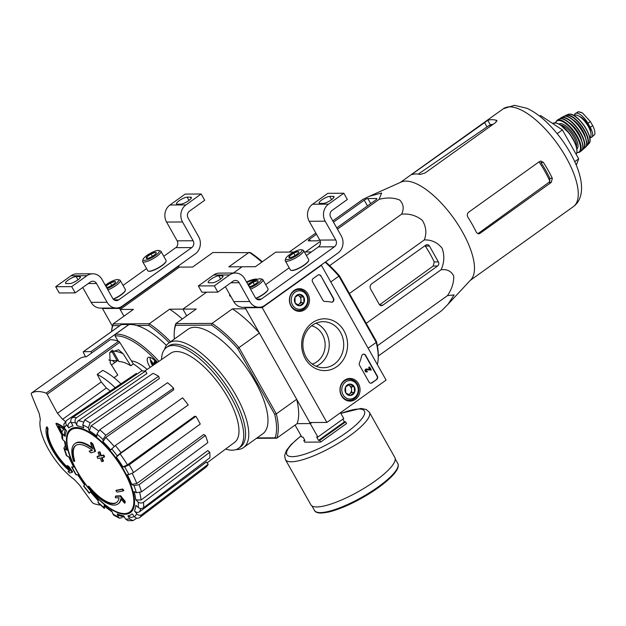 <?xml version="1.0" encoding="UTF-8"?>
<svg xmlns="http://www.w3.org/2000/svg" width="626" height="626" viewBox="0 0 626 626"><rect width="100%" height="100%" fill="white"/><g stroke="black" fill="none" stroke-linecap="round" stroke-linejoin="round"><path stroke-width="0.94" d="M103.032 308.094L102.453 308.501L112.39 326.13M178.77 266.066L119.574 308.415L123.948 316.169L120.161 309.455L179.357 267.114L178.199 266.073M119.574 308.415L102.453 308.501M201.173 193.997L185.914 204.913A12.356 10.963 89.7 0 0 182.542 221.964L193.129 240.752A4.945 4.382 89.7 0 1 191.783 247.575L118.713 299.838A4.945 4.382 89.7 0 1 116.381 300.605A4.945 4.382 89.7 0 1 112.657 298.312L102.077 279.525A12.356 10.963 89.7 0 0 92.758 273.781A12.356 10.963 89.7 0 0 86.944 275.706L71.685 286.622L75.214 292.882L90.473 281.966A4.945 4.382 89.7 0 1 92.797 281.199A4.945 4.382 89.7 0 1 96.521 283.492L107.109 302.28A12.356 10.963 89.7 0 0 116.428 308.015A12.356 10.963 89.7 0 0 122.242 306.098L195.304 253.835A12.356 10.963 89.7 0 0 198.677 236.785L188.09 217.997A4.945 4.382 89.7 0 1 189.443 211.173L204.702 200.257L201.173 193.997L185.194 194.083L169.936 204.999A12.356 10.963 89.7 0 0 166.571 222.05L177.15 240.838A4.945 4.382 89.7 0 1 175.804 247.661L163.746 256.284M177.322 204.17L180.742 204.154A6.55 1.604 -29.4 0 0 187.597 201.353A6.55 1.604 -29.4 0 0 191.353 197.433A6.55 1.604 -29.4 0 0 190.547 197.143L187.127 197.159A6.55 1.604 -29.4 0 0 180.272 199.96A6.55 1.604 -29.4 0 0 176.516 203.88A6.55 1.604 -29.4 0 0 177.322 204.17M146.562 268.577L123.048 285.393M92.758 273.781L76.787 273.867A12.356 10.963 89.7 0 0 70.973 275.792L55.706 286.708L59.235 292.968L75.214 292.882M66.333 283.562L69.752 283.547A6.55 1.604 -29.4 0 0 76.607 280.745A6.55 1.604 -29.4 0 0 80.363 276.825A6.55 1.604 -29.4 0 0 79.557 276.535L76.137 276.551A6.55 1.604 -29.4 0 0 69.283 279.352A6.55 1.604 -29.4 0 0 65.527 283.273A6.55 1.604 -29.4 0 0 66.333 283.562M71.685 286.622L55.706 286.708M82.749 287.49L91.138 302.366A12.356 10.963 89.7 0 0 100.45 308.102L116.428 308.015M105.888 286.293A5.704 1.401 150.6 0 1 106.084 286.059L110.356 282.999L114.777 281.465A5.704 1.401 150.6 0 1 115.489 282.115A5.704 1.401 150.6 0 1 114.918 282.975A5.704 1.401 150.6 0 1 110.645 286.035A5.704 1.401 150.6 0 1 106.592 287.545M106.897 287.498L106.084 286.059A5.704 1.401 150.6 0 1 110.356 282.999A5.704 1.401 150.6 0 1 114.777 281.465M105.293 285.237A9.265 2.277 150.6 0 1 118.032 279.619A9.265 2.277 150.6 0 1 116.193 283.414A9.265 2.277 150.6 0 1 107.187 288.602M118.032 279.619L119.621 280.002A10.501 2.574 150.6 0 1 120.239 280.409A10.501 2.574 150.6 0 1 107.946 289.948M120.239 280.409L125.388 289.533A10.501 2.574 150.6 0 1 125.411 290.276A10.501 2.574 150.6 0 1 113.173 299.048M125.333 290.48A10.196 2.504 150.6 0 1 125.286 290.667A10.196 2.504 150.6 0 1 113.314 299.22M111.725 285.425L110.356 282.999M147.595 258.389L146.781 256.95A5.704 1.401 150.6 0 1 151.054 253.89L155.467 252.348A5.704 1.401 150.6 0 1 156.179 253.006A5.704 1.401 150.6 0 1 155.616 253.866A5.704 1.401 150.6 0 1 151.343 256.926A5.704 1.401 150.6 0 1 146.93 258.46A5.704 1.401 150.6 0 1 146.562 258.428A5.704 1.401 150.6 0 1 146.781 256.95L151.054 253.89A5.704 1.401 150.6 0 1 155.467 252.348M144.262 260.369A9.265 2.277 150.6 0 1 143.104 259.305A9.265 2.277 150.6 0 1 150.084 253.428A9.265 2.277 150.6 0 1 158.73 250.502A9.265 2.277 150.6 0 1 154.912 255.784A9.265 2.277 150.6 0 1 144.262 260.369M158.73 250.502L160.319 250.893A10.501 2.574 150.6 0 1 160.937 251.292A10.501 2.574 150.6 0 1 154.912 257.583A10.501 2.574 150.6 0 1 143.925 262.075A10.501 2.574 150.6 0 1 142.634 261.605A10.501 2.574 150.6 0 1 142.611 260.87L143.104 259.305M160.937 251.292L166.086 260.424A10.501 2.574 150.6 0 1 166.101 261.159A10.501 2.574 150.6 0 1 158.918 267.412A10.501 2.574 150.6 0 1 149.066 271.207A10.501 2.574 150.6 0 1 148.401 271.136A10.501 2.574 150.6 0 1 147.783 270.737L142.634 261.605M166.031 261.371A10.196 2.504 150.6 0 1 165.984 261.551A10.196 2.504 150.6 0 1 159.012 267.615A10.196 2.504 150.6 0 1 149.45 271.301A10.196 2.504 150.6 0 1 148.8 271.238A10.196 2.504 150.6 0 1 148.612 271.175M152.415 256.316L151.054 253.89M386.085 380.099L326.889 422.44L262.208 307.648L321.404 265.307L386.085 380.099M262.208 307.648L245.095 307.734L309.776 422.534L326.889 422.44M320.833 265.307L321.404 265.307M245.095 307.734L245.666 307.327M376.672 379.512L372.047 382.822A2.473 2.191 -90.3 0 1 369.019 382.056L359.567 365.287A2.473 2.191 -90.3 0 1 359.434 362.923A43.249 38.358 -90.3 0 0 361.664 355.991A2.473 2.191 -90.3 0 1 365.631 355.31L377.345 376.101A2.473 2.191 -90.3 0 1 376.672 379.512L371.703 382.822A2.473 2.191 -90.3 0 1 370.709 383.198M320.895 275.917L333.548 298.375A2.473 2.191 -90.3 0 1 331.318 302.131A43.249 38.358 -90.3 0 0 324.8 301.458A2.473 2.191 -90.3 0 1 322.961 300.316L312.57 281.872A2.473 2.191 -90.3 0 1 313.243 278.46L317.867 275.15A2.473 2.191 -90.3 0 1 320.895 275.917L333.212 298.383A2.473 2.191 -90.3 0 1 331.545 302.17M312.296 322.836A25.893 22.966 -90.3 0 1 347.563 343.635A25.893 22.966 -90.3 0 1 313.994 367.65A25.893 22.966 -90.3 0 1 312.296 322.836M344.629 380.217A11.338 10.055 -90.3 0 1 349.621 378.464A11.338 10.055 -90.3 0 1 360.075 389.732A11.338 10.055 -90.3 0 1 349.746 401.125A11.338 10.055 -90.3 0 1 340.325 392.792A11.338 10.055 -90.3 0 1 344.629 380.217M294.056 290.464A11.338 10.055 -90.3 0 1 299.048 288.711A11.338 10.055 -90.3 0 1 309.502 299.987A11.338 10.055 -90.3 0 1 299.173 311.372A11.338 10.055 -90.3 0 1 289.76 303.047A11.338 10.055 -90.3 0 1 294.056 290.464M296.208 289.306A11.119 9.867 -90.3 0 1 296.927 289.548M297.045 310.559A11.119 9.867 -90.3 0 1 296.317 310.809M346.773 379.059A11.119 9.867 -90.3 0 1 347.5 379.301M347.61 400.304A11.119 9.867 -90.3 0 1 346.89 400.562M312.335 325.27A23.021 20.423 -90.3 0 1 323.165 321.694A23.021 20.423 -90.3 0 1 343.713 344.605A23.021 20.423 -90.3 0 1 323.415 367.736A23.021 20.423 -90.3 0 1 303.704 351.186A23.021 20.423 -90.3 0 1 312.335 325.27M315.942 323.227A23.021 20.423 -90.3 0 1 329.245 344.683A23.021 20.423 -90.3 0 1 316.177 366.28M318.861 274.775A2.473 2.191 -90.3 0 1 320.551 275.917M363.596 354.167A2.473 2.191 -90.3 0 1 365.287 355.31L377.001 376.101A2.473 2.191 -90.3 0 1 376.328 379.512M369.567 366.914L371.32 370.013L366.617 369.77A0.743 0.657 -90.3 0 0 366.672 371.249A0.743 0.657 -90.3 0 0 367.016 371.132L367.376 371.758A1.479 1.315 -90.3 0 1 365.349 370.545A1.479 1.315 -90.3 0 1 366.609 369.027L370.083 369.207L369.019 367.305L369.567 366.914L369.019 367.305M366.523 369.786L371.32 370.013M369.731 369.191L368.675 367.305M366.507 371.977A1.479 1.315 -90.3 0 1 365.013 370.545A1.479 1.315 -90.3 0 1 366.265 369.027L366.609 369.027M366.5 371.226A0.743 0.657 -90.3 0 0 366.68 371.14L367.016 371.132M349.801 384.09L354.293 386.735L354.512 392.439L350.239 395.491L345.748 392.846L345.529 387.142L349.801 384.09A5.704 5.063 -90.3 0 1 354.293 386.735A5.704 5.063 -90.3 0 1 354.512 392.439A5.704 5.063 -90.3 0 1 350.239 395.491A5.704 5.063 -90.3 0 1 345.748 392.846A5.704 5.063 -90.3 0 1 345.529 387.142A5.704 5.063 -90.3 0 1 349.801 384.09M343.079 394.748A9.265 8.216 -90.3 0 1 349.668 380.53A9.265 8.216 -90.3 0 1 357.305 394.09A9.265 8.216 -90.3 0 1 343.079 394.748M341.585 395.413A10.501 9.32 -90.3 0 1 341.272 384.755A10.501 9.32 -90.3 0 1 349.394 379.293A10.501 9.32 -90.3 0 1 358.768 389.74A10.501 9.32 -90.3 0 1 349.504 400.296A10.501 9.32 -90.3 0 1 341.585 395.413M348.228 385.013A4.945 4.382 -90.3 0 1 349.198 385.428A4.945 4.382 -90.3 0 1 350.865 387.158A4.945 4.382 -90.3 0 1 351.546 389.599A4.945 4.382 -90.3 0 1 349.519 393.981L351.655 392.455L351.436 386.751L348.353 384.927M348.549 394.677L349.519 393.981A4.945 4.382 -90.3 0 1 348.346 394.568M351.655 392.455L354.512 392.439M351.436 386.751L354.293 386.735M299.236 294.337L303.72 296.982L303.939 302.687L299.666 305.746L295.175 303.094L294.963 297.397L299.236 294.337A5.704 5.063 -90.3 0 1 303.72 296.982A5.704 5.063 -90.3 0 1 303.939 302.687A5.704 5.063 -90.3 0 1 299.666 305.746A5.704 5.063 -90.3 0 1 295.175 303.094A5.704 5.063 -90.3 0 1 294.963 297.397A5.704 5.063 -90.3 0 1 299.236 294.337M292.514 305.003A9.265 8.216 -90.3 0 1 299.095 290.785A9.265 8.216 -90.3 0 1 306.74 304.338A9.265 8.216 -90.3 0 1 292.514 305.003M291.02 305.668A10.501 9.32 -90.3 0 1 290.699 295.002A10.501 9.32 -90.3 0 1 298.821 289.541A10.501 9.32 -90.3 0 1 308.195 299.995A10.501 9.32 -90.3 0 1 298.938 310.551A10.501 9.32 -90.3 0 1 291.02 305.668M297.655 295.261A4.945 4.382 -90.3 0 1 298.625 295.675A4.945 4.382 -90.3 0 1 300.3 297.413A4.945 4.382 -90.3 0 1 300.973 299.854A4.945 4.382 -90.3 0 1 298.946 304.228L301.083 302.702L300.871 296.998L297.78 295.182M297.976 304.925L298.946 304.228A4.945 4.382 -90.3 0 1 297.773 304.815M301.083 302.702L303.939 302.687M300.871 296.998L303.72 296.982M343.807 193.231L328.548 204.146A12.356 10.963 89.7 0 0 325.176 221.197L335.763 239.985A4.945 4.382 89.7 0 1 334.417 246.808L261.347 299.071A4.945 4.382 89.7 0 1 259.023 299.838A4.945 4.382 89.7 0 1 255.291 297.546L244.711 278.758A12.356 10.963 89.7 0 0 235.392 273.022A12.356 10.963 89.7 0 0 229.578 274.939L214.319 285.855L217.848 292.115L233.107 281.199A4.945 4.382 89.7 0 1 235.431 280.432A4.945 4.382 89.7 0 1 239.163 282.725L249.743 301.513A12.356 10.963 89.7 0 0 259.062 307.256A12.356 10.963 89.7 0 0 264.876 305.332L337.946 253.068A12.356 10.963 89.7 0 0 341.311 236.018L330.724 217.23A4.945 4.382 89.7 0 1 332.077 210.414L347.336 199.498L343.807 193.231L327.836 193.317L312.57 204.232A12.356 10.963 89.7 0 0 309.205 221.283L319.784 240.071A4.945 4.382 89.7 0 1 318.438 246.894L306.38 255.518M319.956 203.411L323.384 203.387A6.55 1.604 -29.4 0 0 330.231 200.586A6.55 1.604 -29.4 0 0 333.987 196.666A6.55 1.604 -29.4 0 0 333.181 196.376L329.761 196.392A6.55 1.604 -29.4 0 0 322.914 199.193A6.55 1.604 -29.4 0 0 319.15 203.114A6.55 1.604 -29.4 0 0 319.956 203.411M289.196 267.811L265.682 284.627M235.392 273.022L219.421 273.108A12.356 10.963 89.7 0 0 213.607 275.025L198.34 285.941L201.869 292.201L217.848 292.115M208.967 282.795L212.386 282.78A6.55 1.604 -29.4 0 0 219.241 279.978A6.55 1.604 -29.4 0 0 222.997 276.058A6.55 1.604 -29.4 0 0 222.191 275.769L218.771 275.784A6.55 1.604 -29.4 0 0 211.917 278.586A6.55 1.604 -29.4 0 0 208.161 282.506A6.55 1.604 -29.4 0 0 208.967 282.795M214.319 285.855L198.34 285.941M225.383 286.724L233.772 301.599A12.356 10.963 89.7 0 0 243.084 307.343L259.062 307.256M248.522 285.526A5.704 1.401 150.6 0 1 248.718 285.292L252.99 282.24L257.411 280.698A5.704 1.401 150.6 0 1 258.123 281.348A5.704 1.401 150.6 0 1 257.552 282.209A5.704 1.401 150.6 0 1 253.28 285.268A5.704 1.401 150.6 0 1 249.226 286.778M249.531 286.731L248.718 285.292A5.704 1.401 150.6 0 1 252.99 282.24A5.704 1.401 150.6 0 1 257.411 280.698M247.927 284.47A9.265 2.277 150.6 0 1 260.666 278.852A9.265 2.277 150.6 0 1 258.828 282.647A9.265 2.277 150.6 0 1 249.821 287.835M260.666 278.852L262.255 279.243A10.501 2.574 150.6 0 1 262.873 279.642A10.501 2.574 150.6 0 1 250.58 289.181M262.873 279.642L268.022 288.774A10.501 2.574 150.6 0 1 268.045 289.509A10.501 2.574 150.6 0 1 255.807 298.281M267.967 289.713A10.196 2.504 150.6 0 1 267.92 289.901A10.196 2.504 150.6 0 1 255.956 298.453M254.359 284.666L252.99 282.24M290.229 257.622L289.415 256.183A5.704 1.401 150.6 0 1 293.688 253.123L298.109 251.589A5.704 1.401 150.6 0 1 298.821 252.239A5.704 1.401 150.6 0 1 298.25 253.1A5.704 1.401 150.6 0 1 293.977 256.159A5.704 1.401 150.6 0 1 289.564 257.701A5.704 1.401 150.6 0 1 289.196 257.662A5.704 1.401 150.6 0 1 289.415 256.183L293.688 253.123A5.704 1.401 150.6 0 1 298.109 251.589M286.896 259.602A9.265 2.277 150.6 0 1 285.738 258.546A9.265 2.277 150.6 0 1 292.718 252.661A9.265 2.277 150.6 0 1 301.364 249.743A9.265 2.277 150.6 0 1 297.546 255.017A9.265 2.277 150.6 0 1 286.896 259.602M301.364 249.743L302.953 250.126A10.501 2.574 150.6 0 1 303.571 250.533A10.501 2.574 150.6 0 1 297.546 256.816A10.501 2.574 150.6 0 1 286.559 261.308A10.501 2.574 150.6 0 1 285.268 260.839A10.501 2.574 150.6 0 1 285.253 260.103L285.738 258.546M303.571 250.533L308.72 259.665A10.501 2.574 150.6 0 1 308.743 260.4A10.501 2.574 150.6 0 1 301.56 266.645A10.501 2.574 150.6 0 1 291.708 270.44A10.501 2.574 150.6 0 1 291.035 270.377A10.501 2.574 150.6 0 1 290.417 269.97L285.268 260.839M308.665 260.604A10.196 2.504 150.6 0 1 308.618 260.792A10.196 2.504 150.6 0 1 301.646 266.848A10.196 2.504 150.6 0 1 292.084 270.534A10.196 2.504 150.6 0 1 291.434 270.471A10.196 2.504 150.6 0 1 291.246 270.416M295.057 255.549L293.688 253.123M63.899 427.386A32.129 12.567 54.4 0 0 56.45 423.223L55.894 423.622A32.129 12.567 54.4 0 1 64.752 428.865M55.894 423.622A691.91 613.73 89.7 0 0 61.708 434.804M61.731 433.067A691.886 613.715 -90.3 0 1 57.983 425.868A30.15 11.792 54.4 0 1 63.875 429.459M61.825 431.799A691.886 613.715 -90.3 0 1 58.985 426.345M46.473 427.222A32.129 12.567 54.4 0 0 69.791 471.096A691.62 71.646 147 0 1 68.007 471.675A691.041 490.479 -10.2 0 0 69.846 473.053A691.558 71.638 -33 0 0 72.123 472.309L72.679 471.918A691.644 632.495 -109.4 0 1 69.189 466.855A691.44 490.761 169.8 0 1 67.412 465.525L66.857 465.916A691.581 632.432 70.6 0 0 69.509 469.797A30.15 11.792 54.4 0 1 47.537 429.279L48.092 428.88A691.738 613.574 -90.3 0 1 47.028 426.822L46.473 427.222A691.738 613.574 -90.3 0 0 47.537 429.279M72.123 472.309A691.644 632.495 -109.4 0 1 68.633 467.254L69.189 466.855M68.633 467.254A691.44 490.761 169.8 0 1 66.857 465.916M68.054 467.677A30.15 11.792 54.4 0 1 48.092 428.88M69.603 470.94A691.62 71.646 147 0 1 68.555 471.276L68.007 471.675M110.215 391.047A42.873 16.769 54.4 0 0 106.35 387.995L62.577 419.31A42.873 16.769 54.4 0 1 65.542 421.611M62.577 419.31L57.482 413.293A691.503 629.482 75.3 0 1 47.193 394.231L46.144 393.12A67.217 26.292 54.4 0 0 31.316 393.206L31.331 394.317A691.503 588.119 -79 0 0 39.18 413.395L40.338 419.428A42.873 16.769 54.4 0 0 74.103 479.352L79.58 485.095A691.503 629.482 -104.7 0 0 92.257 502.443L93.438 503.46A67.217 26.292 54.4 0 0 100.45 505.018M114.049 377.721L117.798 375.037L110.231 363.033L109.699 352.602L118.635 349.801L123.173 353.776L130.748 365.772L133.338 363.925L119.73 342.352A1.479 0.579 -125.6 0 0 118.611 341.287A67.217 26.292 -125.6 0 0 110.27 339.683L86.411 356.75A67.217 26.292 -125.6 0 0 79.917 358.44A1.479 0.579 -125.6 0 0 79.909 358.448A1.479 0.579 -125.6 0 0 79.893 358.455L31.3 393.214L79.917 358.44M106.35 387.995L101.279 381.962L57.482 413.293M120.928 383.84A54.368 21.268 54.4 0 0 102.781 370.381L97.179 374.395A617.314 561.945 75.3 0 0 101.279 381.962M131.46 360.952A37.067 14.5 54.4 0 1 147.149 369.434M117.985 341.068L115.09 335.927L115.427 334.221L128.925 324.565A67.96 26.582 54.4 0 1 136.812 325.512A67.96 26.582 54.4 0 1 166.414 345.427M91.717 352.954L90.973 351.632L128.901 324.511L121.413 324.55A1.236 0.485 -125.6 0 0 121.287 324.589A1.236 0.485 -125.6 0 0 121.201 324.698M85.519 356.781L83.446 352.594A1.236 0.485 54.4 0 1 83.36 351.71A1.236 0.485 54.4 0 1 83.493 351.671L90.973 351.632M118.111 360.044L117.132 360.748L110.098 360.349A4.945 1.933 54.4 0 1 108.854 359.88M117.132 360.748L111.843 351.35A8.647 7.668 -90.3 0 0 111.397 350.654M115.012 362.47A10.133 3.959 54.4 0 1 112.39 360.474M150.177 367.352A10.133 3.959 54.4 0 1 148.01 357.532A10.133 3.959 54.4 0 1 156.688 362.877M174.357 339.049A77.225 30.204 54.4 0 1 174.255 332.179A77.225 30.204 54.4 0 1 175.663 325.309L211.565 325.113L212.058 323.407L175.843 323.603L196.188 309.048L182.917 309.119L206.603 292.178L182.917 309.119L186.704 315.833L182.917 309.119L169.646 309.189L149.301 323.744A78.461 30.69 54.4 0 1 170.554 341.773M293.844 252.051L275.737 252.153L255.385 266.707L242.113 266.778L233.373 273.03L242.113 266.778L228.842 266.848L249.187 252.294A78.461 30.69 54.4 0 1 261.848 262.083M155.428 362.548L153.425 363.98A16.002 4.93 -43.5 0 1 154.528 361.515A15.118 13.107 -167.8 0 0 156.148 363.252M136.812 325.512L148.808 325.45A77.225 30.204 54.4 0 1 169.208 342.735M148.808 325.45L149.301 323.744L113.087 323.939A78.461 30.69 54.4 0 0 111.608 331.06L111.569 331.537A77.225 30.204 54.4 0 1 112.899 325.645L119.863 325.606M179.357 267.114L192.628 267.044L212.973 252.489L250.549 252.677A77.225 30.204 54.4 0 1 262.317 261.746M120.161 309.455L133.432 309.385L113.087 323.939L112.899 325.645M182.307 318.978A78.461 30.69 -125.6 0 0 169.646 309.189M156.085 363.197L153.143 365.302A16.002 4.93 -43.5 0 1 153.143 365.302A16.002 13.882 -167.8 0 1 151.14 362.008L151.821 361.523M153.425 363.98A16.002 13.882 -167.8 0 1 151.429 360.686A15.118 4.656 136.5 0 0 151.14 362.008M97.179 374.395A54.368 21.268 54.4 0 1 115.176 387.705M111.467 365.005L116.952 361.077A43.491 17.012 54.4 0 1 118.275 360.341M133.338 363.925A43.491 17.012 54.4 0 1 142.485 370.999M130.748 365.772A43.491 17.012 -125.6 0 0 118.971 361.57L113.095 351.139A8.647 7.668 -90.3 0 0 112.344 350.02M325.614 261.887A77.225 30.204 54.4 0 1 339.417 275.784L338.901 276.16L376.226 342.399L368.111 348.205M325.144 262.224A78.461 30.69 54.4 0 1 338.901 276.16L330.786 281.966M259.36 333.055L245.682 308.782L232.41 308.853L212.058 323.407A78.461 30.69 54.4 0 1 239.007 347.61L259.36 333.055A78.461 30.69 -125.6 0 0 232.41 308.853M256.472 438.31L276.739 438.2A78.461 30.69 54.4 0 0 276.332 413.856L239.007 347.61L237.677 348.557L274.681 414.24L276.332 413.856L296.685 399.302L310.363 423.575L297.092 423.645A78.461 30.69 -125.6 0 0 296.685 399.302M311.834 422.519L310.363 423.575M75.863 445.368A35.095 13.725 54.4 0 0 74.744 461.049L74.189 461.448A135.083 33.147 -29.4 0 1 73.594 461.159A37.067 14.5 54.4 0 1 74.838 443.654A37.067 14.5 54.4 0 1 92.648 448.772A133.628 120.935 79.7 0 1 90.543 442.762L91.099 442.363A129.472 98.744 174.5 0 0 92.875 443.967A133.252 120.591 -100.3 0 0 95.559 451.213L95.003 451.612A133.252 120.591 -100.3 0 1 92.319 444.358L92.875 443.967M74.838 443.654L75.394 443.263A37.067 14.5 54.4 0 1 92.225 447.637M74.189 461.448A35.095 13.725 54.4 0 1 75.582 445.555A35.095 13.725 54.4 0 1 92.374 450.344A133.385 22.293 148.6 0 1 89.158 451.299L89.714 450.908A133.385 22.293 148.6 0 0 92.163 450.188M89.158 451.299A132.399 100.974 -5.5 0 0 90.911 452.872A133.761 22.356 -31.4 0 0 95.003 451.612M92.319 444.358A129.472 98.744 174.5 0 1 90.543 442.762M88.54 486.911A135.083 33.147 150.6 0 1 87.945 486.621L88.501 486.23A135.083 33.147 150.6 0 0 89.095 486.512L88.54 486.911A35.095 13.725 54.4 0 0 116.413 502.639A35.095 13.725 54.4 0 0 119.081 497.748A133.385 42.92 -27.3 0 1 115.372 497.819A132.399 51.567 134.1 0 1 115.403 496.348L115.959 495.956A133.761 43.038 152.7 0 0 120.677 495.784A133.252 114.894 -81.9 0 0 125.177 501.293A129.472 50.424 -45.9 0 0 125.145 502.788L124.59 503.179A129.472 50.424 -45.9 0 1 124.621 501.692L125.177 501.293M124.59 503.179A133.628 115.223 98.1 0 1 120.802 498.734A37.067 14.5 54.4 0 1 117.97 503.961A37.067 14.5 54.4 0 1 87.945 486.621M121.186 499.204A37.067 14.5 54.4 0 1 118.525 503.562L117.97 503.961M124.621 501.692A133.252 114.894 -81.9 0 1 120.122 496.183L120.677 495.784M120.122 496.183A133.761 43.038 152.7 0 1 115.403 496.348M116.686 502.435A35.095 13.725 54.4 0 1 89.095 486.512M115.88 490.612A133.604 118.51 89.7 0 0 117.046 492.122A134.285 32.951 -29.4 0 0 123.299 490.886L123.854 490.487A131.374 116.53 -90.3 0 1 122.688 488.984A134.582 33.022 150.6 0 1 116.436 490.213L115.88 490.612A134.582 33.022 150.6 0 0 122.133 489.375L122.688 488.984M123.299 490.886A131.374 116.53 -90.3 0 1 122.133 489.375M97.053 456.636A133.604 118.51 89.7 0 0 97.766 458.467A134.582 33.022 -29.4 0 0 100.199 458.021A132.806 117.805 89.7 0 0 101.694 461.636A135.083 33.147 -29.4 0 0 102.946 461.393A132.36 117.406 -90.3 0 1 101.451 457.778A134.582 33.022 -29.4 0 0 104.018 457.238A131.374 116.53 -90.3 0 1 103.306 455.399A134.285 32.951 150.6 0 1 100.731 455.947A132.36 117.406 -90.3 0 1 99.377 452.23A133.604 32.787 150.6 0 1 98.126 452.481A132.806 117.805 89.7 0 0 99.487 456.19A134.285 32.951 150.6 0 1 97.053 456.636L97.609 456.237A134.285 32.951 150.6 0 0 99.377 455.924M102.946 461.393L103.501 460.994A132.36 117.406 -90.3 0 1 102.108 457.645M104.018 457.238L104.573 456.839A131.374 116.53 -90.3 0 1 103.861 455.008A134.285 32.951 150.6 0 1 101.287 455.548A132.36 117.406 -90.3 0 1 99.933 451.839A133.604 32.787 150.6 0 1 98.673 452.082L98.126 452.481M103.306 455.399L103.861 455.008M100.731 455.947L101.287 455.548M99.377 452.23L99.933 451.839M84.62 419.991A60.816 23.788 54.4 0 1 90.183 422.926L158.628 376.281A58.445 22.865 54.4 0 0 153.065 373.346L84.62 419.991L82.749 424.937L83.72 427.816A53.437 20.901 54.4 0 0 77.28 425.899L75.519 422.785C74.604 420.719 74.963 418.997 76.599 417.612L145.553 371.108L146.93 373.55L78.328 420.735A57.146 22.356 54.4 0 1 83.039 421.893M145.553 371.108A58.445 22.865 54.4 0 0 141.327 371.132L72.381 417.636C70.738 419.013 70.378 420.742 71.301 422.808L73.054 425.923A53.437 20.901 54.4 0 0 68.805 427.894L66.536 425.023C65.292 423.106 65.472 421.462 67.092 420.093L136.374 373.432L136.906 374.113M66.724 420.375L63.829 424.225L64.298 427.996L66.567 430.868A53.437 20.901 54.4 0 0 65.159 436.439L62.717 434.241L61.786 432.097L61.88 437.973L62.803 439.718L65.253 441.909A53.437 20.901 54.4 0 0 66.896 450.219L63.891 448.177L66.325 455.423L69.298 457.363A53.437 20.901 54.4 0 0 73.743 467.145L71.583 466.98L75.942 474.719L78.093 474.868A53.437 20.901 54.4 0 0 84.666 484.641L83.641 486.159L89.268 493.288L90.308 491.77L98.282 500.8M90.308 491.77A53.437 20.901 54.4 0 0 98.008 500.041L98.321 503.007L104.425 508.492L104.065 505.487L104.393 506.285L111.999 511.833M104.065 505.487A53.437 20.901 54.4 0 0 111.725 511.004L113.642 515.128L119.425 518.179M122.078 517.686L119.433 518.179L118.259 516.818L117.289 513.938L118.471 515.3L124.535 517.287M117.289 513.938A53.437 20.901 54.4 0 0 123.729 515.855L125.482 518.97L127.907 520.675L132.947 520.644L136.797 518.179M132.947 520.636L129.707 518.946L127.954 515.832L131.217 517.522L134.371 516.599M127.954 515.832A53.437 20.901 54.4 0 0 132.203 513.86L134.473 516.732C136.061 518.398 137.775 518.688 139.614 517.592L205.962 467.231A58.445 22.865 54.4 0 0 208.2 464.249L141.852 514.619A60.816 23.788 54.4 0 1 139.614 517.592M141.852 514.619C140.013 515.707 138.299 515.425 136.711 513.758L134.441 510.879C136.014 512.538 137.72 512.835 139.551 511.763L206.416 461.996L208.2 464.249M134.441 510.879A53.437 20.901 54.4 0 0 135.85 505.315L138.291 507.514C139.989 508.758 141.758 508.821 143.604 507.686L209.843 457.762A58.445 22.865 54.4 0 0 209.749 452.285L143.511 502.216A60.816 23.788 54.4 0 1 143.604 507.686M143.511 502.216C141.672 503.343 139.895 503.281 138.205 502.036L135.756 499.845L141.046 500.033L207.832 450.563L209.749 452.285M135.756 499.845A53.437 20.901 54.4 0 0 134.113 491.535L136.358 492.717L141.468 491.872L207.84 442.605A58.445 22.865 54.4 0 0 205.43 435.461L139.066 484.727A60.816 23.788 54.4 0 1 141.468 491.872M139.066 484.727L133.956 485.573L131.71 484.391L136.797 483.562L203.669 434.53L205.43 435.461M131.71 484.391A53.437 20.901 54.4 0 0 127.266 474.61L128.964 474.594L133.526 472.552L200.25 424.052A58.445 22.865 54.4 0 0 195.899 416.329L129.175 464.828A60.816 23.788 54.4 0 1 133.526 472.552M129.175 464.828L124.613 466.871L122.915 466.886L127.454 464.852L194.561 416.337L195.899 416.329M120.067 453.881L116.334 457.113L117.242 455.908L120.998 452.661L188.23 404.928L120.067 453.881A57.146 22.356 54.4 0 1 127.454 464.852M188.23 404.928A58.445 22.865 54.4 0 0 182.596 397.807L115.356 445.54L110.7 449.984A53.437 20.901 54.4 0 0 103 441.713L102.961 439.499L105.778 435.242L173.613 388.159L173.645 389.888L105.786 437.464A57.146 22.356 54.4 0 1 114.167 446.432M173.613 388.159A58.445 22.865 54.4 0 0 167.557 382.713L99.714 429.796L96.905 434.061L96.936 436.267A53.437 20.901 54.4 0 0 89.283 430.751L88.313 427.871L90.183 422.926M77.28 425.899C76.356 423.849 76.708 422.127 78.328 420.735M89.283 430.751L91.13 425.829A57.146 22.356 54.4 0 1 98.415 430.954M158.628 376.281L159.387 378.542L91.13 425.829M103 441.713L105.786 437.464M73.743 467.145L68.57 456.604M65.237 445.806L63.891 448.177M66.896 450.219L66.137 449.351L64.439 441.181M61.786 432.097L63.101 429.992L64.901 428.763M65.159 436.439L64.228 434.272L65.229 429.178M68.805 427.894C67.569 425.993 67.741 424.358 69.337 422.98A57.146 22.356 54.4 0 1 70.214 422.284A57.146 22.356 54.4 0 1 70.918 421.846M376.422 341.46A77.225 30.204 54.4 0 1 378.221 358.174L378.112 359.629A78.461 30.69 54.4 0 0 376.226 342.399L376.422 341.46L339.417 275.784M274.681 414.24A77.225 30.204 54.4 0 1 275.072 437.817L276.739 438.2L297.092 423.645M230.845 296.411A16.26 3.991 150.6 0 1 230.689 296.38A16.26 3.991 150.6 0 1 229.75 294.47M246.511 281.958A16.26 3.991 150.6 0 1 257.482 279.306M311.357 251.957L304.4 251.996M164.489 349.433A64.251 25.134 54.4 0 1 168.785 343.04L187.988 329.299A64.251 25.134 54.4 0 1 194.788 327.296A64.251 25.134 54.4 0 1 250.65 374.105A64.251 25.134 54.4 0 1 262.748 433.826L243.545 447.559A64.251 25.134 54.4 0 1 236.112 449.554M275.072 437.817L257.028 437.918M211.565 325.113A77.225 30.204 54.4 0 1 237.677 348.557M174.255 332.179L174.364 330.724A78.461 30.69 54.4 0 1 175.843 323.603L175.663 325.309M378.112 359.629A78.461 30.69 54.4 0 1 377.329 364.559M168.785 343.04A64.251 25.134 54.4 0 1 175.585 341.029A64.251 25.134 54.4 0 1 231.448 387.838A64.251 25.134 54.4 0 1 243.545 447.559M161.531 359.551A61.982 24.242 54.4 0 1 166.555 347.43A61.982 24.242 54.4 0 1 173.12 345.489A61.982 24.242 54.4 0 1 227.003 390.64A61.982 24.242 54.4 0 1 238.67 448.247A61.982 24.242 54.4 0 1 225.571 449.092M144.817 371.03L170.843 353.15A54.83 21.448 54.4 0 1 176.524 351.53A54.83 21.448 54.4 0 1 224.085 391.305A54.83 21.448 54.4 0 1 234.64 442.339L207.089 462.849M166.555 347.43L168.41 346.108A61.982 24.242 54.4 0 1 174.967 344.167A61.982 24.242 54.4 0 1 228.858 389.317A61.982 24.242 54.4 0 1 240.525 446.925L238.67 448.247M312.264 364.074A19.774 17.536 89.7 0 0 325.152 344.676A19.774 17.536 89.7 0 0 311.662 325.778M378.315 355.991L441.784 310.59L448.02 304.267L454.108 294.916L447.504 295.605C451.956 288.883 454.014 282.334 453.67 275.98C451.229 271.105 447.042 269.031 441.103 269.751C444.358 262.552 444.679 255.353 442.066 248.139C437.378 242.418 431.455 239.68 424.311 239.938C426.869 233.224 426.212 226.698 422.323 220.352C416.345 215.5 409.443 213.443 401.61 214.17C404.2 208.724 403.567 204.021 399.724 200.054C393.777 197.581 386.907 197.346 379.106 199.342L381.633 193.004L369.536 196.228L362.806 199.428L332.789 220.9M315.825 233.036L289.204 252.075M379.106 199.342L337.437 229.139M320.309 241.393L305.496 251.988M401.61 214.17L329.675 265.627M424.311 239.938L349.41 293.516M382.822 305.167L437.582 266.003A2.966 2.629 89.7 0 0 438.388 261.911L429.452 246.049A2.966 2.629 89.7 0 0 425.821 245.134L371.617 283.899A3.709 3.287 89.7 0 0 370.608 289.016L379.192 304.252A2.966 2.629 89.7 0 0 382.822 305.167L380.029 305.183M441.103 269.751L366.202 323.329M447.504 295.605L377.353 345.787M336.741 227.903L375.655 200.077A2.966 0.728 -29.4 0 0 376.868 198.63A2.966 0.728 -29.4 0 0 376.5 198.497L367.83 198.544A2.966 0.728 -29.4 0 0 364.238 200.14L333.486 222.136M316.521 234.273L309.487 239.304A2.966 0.728 -29.4 0 0 308.274 240.752A2.966 0.728 -29.4 0 0 308.634 240.885L316.967 240.838A3.709 0.908 -29.4 0 0 319.698 239.907M576.28 165.17L578.698 158.84L562.406 129.918L540.567 115.528L539.667 116.178M562.406 129.918L557.179 133.651M578.698 158.84L574.762 161.657M539.025 161.868A54.963 21.495 54.4 0 1 549.816 181.18L549.839 178.316A54.853 21.456 -125.6 0 0 540.903 162.455L543.391 162.439L540.95 161.062L539.51 161.524L468.663 212.198C467.113 213.607 466.879 215.305 467.958 217.316A60.174 23.538 54.4 0 1 476.488 232.551L478.514 233.928L479.868 233.467L551.271 182.393L552.335 178.3A60.174 23.538 -125.6 0 0 543.391 162.439M549.816 181.18L548.822 182.409L478.201 233.475L479.868 233.467M493.218 124.238A54.853 21.456 -125.6 0 0 490.361 124.895L488.35 125.975A54.963 21.495 54.4 0 1 492.318 124.879M418.293 174.098L488.35 125.975M413.058 173.472L411.955 174.591A60.174 23.538 54.4 0 1 415.938 173.942A60.174 23.538 54.4 0 1 420.226 174.451L425.031 173.011L495.878 122.336L496.465 120.294A60.174 23.538 -125.6 0 0 491.778 119.691A60.174 23.538 -125.6 0 0 487.795 120.341L413.058 173.472L413.465 174.184M496.927 120.599L496.465 120.294L496.942 121.131M369.536 196.228L401.18 182.049A60.174 23.538 54.4 0 1 405.93 181.102A60.174 23.538 54.4 0 1 456.964 222.958A60.174 23.538 54.4 0 1 470.979 279.634L448.02 304.267M438.388 261.911L434.248 261.934L433.2 266.027L379.888 304.58M434.248 261.934A57.662 22.552 -125.6 0 0 425.304 246.073L429.452 246.049M342.892 419.138L344.433 421.869L345.63 421.861L346.569 423.528L320.668 442.058L304.698 442.144L303.759 440.469L304.956 440.469L303.07 437.128L301.873 437.136L295.081 425.085M320.668 442.058L319.73 440.383L345.63 421.861M310.261 423.575L317.851 437.05L316.654 437.05L318.532 440.391L319.73 440.383M317.851 437.05L343.744 418.52L340.481 412.722M303.759 440.469L304.612 439.859M340.826 413.348L360.873 408.442L366.257 409.482L369.379 412.315L394.842 457.496A48.186 11.824 150.6 0 1 375.107 481.034A48.186 11.824 150.6 0 1 310.879 504.814L285.417 459.625L284.611 455.454L286.536 450.305L290.941 444.695L301.09 435.735M318.532 440.391L344.433 421.869M246.785 282.443A14.14 3.466 150.6 0 1 254.485 280.205A14.14 3.466 150.6 0 1 255.064 280.237M574.378 115.239A12.105 4.734 54.4 0 1 575.302 113.517L578.526 111.749L582.618 113.079L590.396 121.577L592.689 125.646C594.606 129.441 595.279 132.399 594.7 134.52L591.687 137.282A12.105 4.734 54.4 0 1 589.794 137.61M575.302 113.517A12.105 4.734 54.4 0 1 587.939 123.33L590.232 127.399A12.105 4.734 54.4 0 1 591.687 137.282M573.925 115.528L574.112 115.403A13.592 5.313 54.4 0 1 575.552 114.973A13.592 5.313 54.4 0 1 587.368 124.879A13.592 5.313 54.4 0 1 589.927 137.509L589.747 137.642M579.566 116.506A10.775 4.218 54.4 0 1 586.531 122.414A1.236 0.485 54.4 0 1 586.758 122.751L589.708 127.994A1.236 0.485 54.4 0 1 589.872 128.33A10.775 4.218 54.4 0 1 590.639 131.984M185.914 204.913L169.936 204.999M182.542 221.964L166.571 222.05M193.129 240.752L177.15 240.838M191.783 247.575L175.804 247.661M118.713 299.838L114.049 299.862M86.944 275.706L70.973 275.792M96.521 283.492L88.274 283.539M107.109 302.28L91.138 302.366M79.557 276.535L80.198 277.662M76.137 276.551L77.968 279.806M190.547 197.143L191.188 198.27M187.127 197.159L188.966 200.422M328.548 204.146L312.57 204.232M325.176 221.197L309.205 221.283M335.763 239.985L319.784 240.071M334.417 246.808L318.438 246.894M261.347 299.071L256.683 299.095M229.578 274.939L213.607 275.025M239.163 282.725L230.908 282.772M249.743 301.513L233.772 301.599M222.191 275.769L222.833 276.895M218.771 275.784L220.61 279.047M333.181 196.376L333.822 197.503M329.761 196.392L331.6 199.655M118.611 341.287L46.144 393.12M119.73 342.352L47.193 394.231M115.09 335.927A66.724 26.096 54.4 0 1 157.549 362.29M115.427 334.221A67.96 26.582 54.4 0 1 158.902 361.358M110.638 351.358L111.843 351.35M150.138 357.391L150.13 358.62A9.687 3.787 54.4 0 1 150.146 357.391M83.493 351.671L121.413 324.55M123.173 353.776A55.847 21.847 -125.6 0 0 113.095 351.139M123.666 470.846A50.448 19.735 54.4 0 1 124.378 513.578A50.448 19.735 54.4 0 1 77.076 471.096A50.448 19.735 54.4 0 1 76.364 428.364A50.448 19.735 54.4 0 1 123.666 470.846M76.059 427.495A51.363 20.095 54.4 0 1 133.268 492.459A51.363 20.095 54.4 0 1 92.186 492.678A51.363 20.095 54.4 0 1 76.059 427.495M82.749 424.937A57.115 22.34 54.4 0 1 88.313 427.871M71.301 422.808A57.115 22.34 54.4 0 1 75.519 422.785M64.298 427.996A57.115 22.34 54.4 0 1 66.536 425.023M62.803 439.718A57.115 22.34 54.4 0 1 62.717 434.241M67.052 456.182A57.115 22.34 54.4 0 1 64.65 449.038M76.395 474.876A57.115 22.34 54.4 0 1 72.045 467.16M89.401 492.967A57.115 22.34 54.4 0 1 83.767 485.846M104.104 507.694A57.115 22.34 54.4 0 1 98.039 502.255M118.259 516.818A57.115 22.34 54.4 0 1 112.688 513.883M129.707 518.946A57.115 22.34 54.4 0 1 125.482 518.97M136.711 513.758A57.115 22.34 54.4 0 1 134.473 516.732M138.205 502.036A57.115 22.34 54.4 0 1 138.291 507.514M133.956 485.573A57.115 22.34 54.4 0 1 136.358 492.717M124.613 466.871A57.115 22.34 54.4 0 1 128.964 474.594M116.334 457.113A53.437 20.901 54.4 0 1 122.915 466.886M111.6 448.787A57.115 22.34 54.4 0 1 117.242 455.908M96.905 434.061A57.115 22.34 54.4 0 1 102.961 439.499M140.701 508.492A57.146 22.356 54.4 0 1 139.551 511.763M139.747 492.748A57.146 22.356 54.4 0 1 141.046 500.033M132.219 473.389A57.146 22.356 54.4 0 1 136.797 483.562M115.356 445.54A60.816 23.788 54.4 0 1 120.998 452.661M99.714 429.796A60.816 23.788 54.4 0 1 105.778 435.242M72.381 417.636A60.816 23.788 54.4 0 1 76.599 417.612M367.493 205.907L364.238 200.14M310.371 240.877L309.487 239.304M376.789 199.005L376.5 198.497M370.694 203.622L367.83 198.544M552.335 178.3L549.839 178.316M551.271 182.393L548.822 182.409M509.72 106.858A60.174 23.538 54.4 0 1 562.038 150.694A60.174 23.538 54.4 0 1 573.369 206.627C579.535 202.104 582.219 194.717 581.421 184.467C580.748 177.635 578.635 170.28 575.098 162.408C569.018 149.082 560.755 136.906 550.309 125.873C542.546 117.758 534.768 111.905 526.967 108.298L514.376 105.324L503.351 108.736A60.174 23.538 54.4 0 1 509.72 106.858M490.361 124.895L487.795 120.341M486.997 126.882L484.469 122.399M437.582 266.003L433.2 266.027M378.245 487.717A46.833 11.487 150.6 0 1 317.977 512.436M378.229 486.879A47.819 11.73 150.6 0 1 314.495 510.472C315.261 512.154 317.538 513.015 321.31 513.062L328.345 512.099C337.985 509.814 349.183 505.135 361.938 498.061L378.347 487.685C393.621 476.37 400.108 468.318 397.815 463.522A47.819 11.73 150.6 0 1 378.229 486.879M369.379 412.315A48.186 11.824 150.6 0 1 349.644 435.845A48.186 11.824 150.6 0 1 285.417 459.625M340.904 413.473A44.485 10.916 150.6 0 1 364.645 411.626A44.485 10.916 150.6 0 1 346.17 432.73A44.485 10.916 150.6 0 1 293.664 456.604A44.485 10.916 150.6 0 1 301.161 435.868M590.396 121.577L587.939 123.33M592.689 125.646L590.232 127.399M576.186 154.372L576.984 152.29L576.796 148.127L575.341 143.464L569.566 133.565L559.887 124.425L556.193 122.923L552.625 123.479A19.523 7.637 54.4 0 1 554.691 122.868A19.523 7.637 54.4 0 1 570.826 135.819A19.523 7.637 54.4 0 1 576.17 154.348M556.624 123.173A19.03 7.442 54.4 0 1 570.403 134.762A19.03 7.442 54.4 0 1 576.922 151.547M560.857 125.036A14.335 5.603 54.4 0 1 571.687 133.847A14.335 5.603 54.4 0 1 576.523 146.938M559.12 124.011A15.321 5.994 54.4 0 1 560.575 123.635A15.321 5.994 54.4 0 1 573.76 134.59A15.321 5.994 54.4 0 1 576.937 148.918M555.583 122.829A19.03 7.442 54.4 0 1 558.815 120.505A19.03 7.442 54.4 0 1 576.656 136.538A19.03 7.442 54.4 0 1 576.914 152.65M555.364 122.806L556.905 120.419A19.523 7.637 54.4 0 1 558.948 119.824A19.523 7.637 54.4 0 1 575.904 134.019A19.523 7.637 54.4 0 1 579.613 152.173L576.859 152.861M560.646 118.682A19.461 7.614 54.4 0 1 577.469 132.704A19.461 7.614 54.4 0 1 581.343 150.858L581.343 150.858C588.894 146.562 570.286 117.571 560.755 118.643L558.705 119.206A19.461 7.614 54.4 0 1 560.646 118.682M562.649 119.01A19.218 7.52 54.4 0 1 576.202 130.615A19.218 7.52 54.4 0 1 582.806 147.188M568.158 121.992A15.071 5.9 54.4 0 1 581.765 141.014M560.364 118.666A19.015 7.434 54.4 0 1 562.891 117.61A19.015 7.434 54.4 0 1 579.872 132.188A19.015 7.434 54.4 0 1 582.399 149.465M560.145 118.69A19.257 7.535 54.4 0 1 561.186 117.696A19.257 7.535 54.4 0 1 562.97 117.258A19.257 7.535 54.4 0 1 579.512 130.967A19.257 7.535 54.4 0 1 583.573 149.004A19.257 7.535 54.4 0 1 582.297 149.669M564.965 116.162A18.976 7.426 54.4 0 1 581.171 129.543A18.976 7.426 54.4 0 1 585.365 147.36C592.11 142.603 574.159 115.098 565.051 116.146L563.314 116.538A18.976 7.426 54.4 0 1 564.965 116.162M567.399 116.647A18.733 7.324 54.4 0 1 580.114 127.814A18.733 7.324 54.4 0 1 586.578 143.456M572.344 119.456A14.578 5.704 54.4 0 1 585.513 137.876M565.09 116.146A18.264 7.144 54.4 0 1 567.312 115.333A18.264 7.144 54.4 0 1 583.448 129.042A18.264 7.144 54.4 0 1 586.312 145.811M564.84 116.146A18.506 7.238 54.4 0 1 565.951 115.262A18.506 7.238 54.4 0 1 567.414 114.973A18.506 7.238 54.4 0 1 583.111 127.845A18.506 7.238 54.4 0 1 587.415 145.279A18.506 7.238 54.4 0 1 586.226 146.046L588.925 143.597C594.825 138.299 578.095 113.228 569.496 114.112L568.032 114.378A18.044 7.058 54.4 0 1 569.347 114.135A18.044 7.058 54.4 0 1 584.567 126.569A18.044 7.058 54.4 0 1 588.925 143.597M572.305 114.855A17.559 6.87 54.4 0 1 589.856 139.395M589.872 128.33L589.426 128.651M589.708 127.994L589.269 128.307M586.531 122.414L585.952 122.829M586.758 122.751L586.194 123.158M125.286 290.667L125.411 290.276M165.984 261.551L166.101 261.159M148.8 271.238L148.401 271.136M349.394 379.293L346.178 379.309M349.504 400.296L346.295 400.311M298.821 289.541L295.605 289.556M298.938 310.551L295.722 310.566M267.92 289.901L268.045 289.509M308.618 260.792L308.743 260.4M291.434 270.471L291.035 270.377M150.13 358.62A16.065 16.065 0 0 0 152.58 365.701M83.36 351.71L121.287 324.589M77.64 474.711L84.533 484.962M70.91 421.807L69.024 423.223M470.337 280.323L573.369 206.627M400.319 182.44L503.351 108.736M311.92 505.902L314.495 510.472M395.241 458.96L397.815 463.522M579.613 152.173L581.343 150.858M556.905 120.419L558.705 119.206M585.365 147.36L582.29 149.692M560.113 118.69L563.314 116.538M564.808 116.154L568.032 114.378M581.225 112.312L577.876 111.796"/></g></svg>
